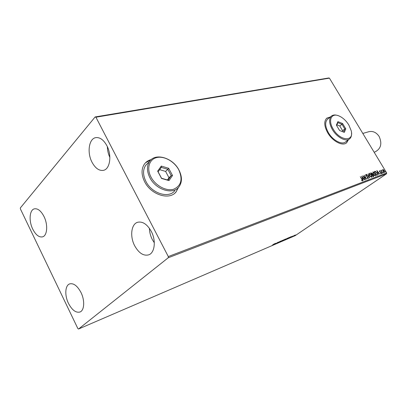 <?xml version="1.0" encoding="UTF-8"?>
<svg xmlns="http://www.w3.org/2000/svg" width="407" height="407" viewBox="0 0 407 407"><rect width="100%" height="100%" fill="white"/><g stroke="black" fill="none" stroke-linecap="round" stroke-linejoin="round"><path stroke-width="0.61" d="M151.236 159.585C148.301 160.333 145.991 161.879 144.317 164.23C141.214 169.098 141.321 174.944 144.643 181.766C151.094 194.963 169.648 200.59 176.114 191.86L178.424 187.5M151.129 159.676L145.508 162.79M330.413 116.931L326.562 118.361C323.824 121.54 324.211 126.358 327.716 132.804C332.59 141.366 342.73 146.581 346.657 142.74L348.402 139.759M330.326 116.997L326.806 118.142M68.468 303.368C64.504 295.431 65.069 285.343 69.683 283.888C73.636 282.977 77.401 285.841 80.978 292.485C84.997 300.437 84.412 310.495 79.955 312.021C75.88 313.019 72.049 310.134 68.468 303.368M92.048 162.286C86.854 152.691 88.874 138.573 95.798 137.632C99.913 137.154 103.592 139.815 106.832 145.614C112.103 155.255 110.038 169.266 103.393 170.35C99.11 170.965 95.33 168.279 92.048 162.286M109.865 157.448C108.277 154.029 107.443 150.448 107.362 146.698M134.671 245.762C129.716 236.498 131.191 224.013 137.637 222.268C142.633 221.205 147.171 224.226 151.251 231.339C156.268 240.598 154.792 252.991 148.631 254.879C143.437 256.12 138.787 253.083 134.671 245.762M154.314 242.786L152.32 239.57C150.483 235.948 149.517 232.199 149.415 228.317M32.758 229.151C28.648 220.991 29.477 209.829 34.407 208.832C37.82 208.292 41.015 210.841 43.987 216.483C48.163 224.684 47.288 235.806 42.516 236.869C39.001 237.485 35.745 234.91 32.758 229.151M95.136 116.941L20.35 207.926L20.386 208.908L77.874 328.586L78.536 329.024L168.254 257.758L168.3 256.563L95.915 117.211L95.136 116.941L328.719 77.976L329.436 78.139L95.915 117.211M295.426 234.987L294.119 235.897L295.426 234.987M292.262 236.732L294.704 235.241L292.262 236.732M292.801 236.04L290.72 237.367L292.801 236.04M286.787 239.092L289.636 237.306L286.757 239.041M282.468 240.949L285.592 239.016L282.468 240.949M279.039 242.424L280.713 241.076L279.66 242.007L282.387 240.359L279.039 242.424M274.542 244.363L278.332 242.099L274.522 244.327M272.532 245.019L274.394 243.788L272.532 245.019M78.536 329.024L295.202 235.638L386.528 173.804L168.254 257.758M275.57 243.284L273.942 244.622L272.237 245.355L275.57 243.284M277.35 243.172L280.148 241.336L277.294 243.065M281.354 241.117L283.984 239.723L281.044 241.58L281.354 241.117M285.124 239.499L287.734 238.11L284.798 239.962L285.124 239.499M291.275 236.538L289.611 237.871L287.993 238.568L291.275 236.538M291.839 236.869L292.257 236.65L291.839 236.869M293.279 236.248L293.696 236.029L293.279 236.248M295.619 235.246L296.031 235.027L295.619 235.246M382.6 170.187L382.804 169.541L383.567 169.821L384.34 170.757L384.64 172.41L383.028 171.25L382.6 170.187M382.494 173.179L380.789 170.35L381.222 170.701L381.257 170.116L382.494 173.179M379.507 170.772L380.097 171.042L380.138 171.327L379.7 171.128L379.777 171.561L381.125 172.751L381.288 173.687L380.631 173.474L380.581 173.173L381.038 173.357L380.952 172.838L379.604 171.642L379.431 170.823M377.238 175.178L376.679 175.386L374.333 171.469L375.356 171.266L377.014 172.924L377.238 175.178M373.082 176.755L370.721 172.807L372.212 173.448L372.486 174.369L373.473 175.234L373.651 176.526L373.082 176.755M369.78 178.012L366.61 174.333L369.225 177.045L368.233 173.733L369.78 178.012M365.435 179.66L362.856 175.722L365.893 178.241L364.306 175.183L366.692 179.187L363.66 176.679L365.435 179.66M361.879 179.355L360.287 176.674L362.103 179.324L362.551 180.876L361.716 180.632L361.635 180.281L362.261 180.484L361.879 179.355M168.3 256.563L386.65 172.95L329.436 78.139M361.625 176.18L364.855 179.884L363.619 178.77L362.907 179.039L363.207 180.51L361.655 176.17M368.269 178.709L367.19 178.047L367.226 177.788L368.055 178.281L367.959 177.498L365.893 175.61L365.72 174.547L366.666 175.01L366.661 175.31L365.985 174.949L366.076 175.519L368.152 177.432L368.269 178.709M369.648 175.646L369.327 173.199L371.525 174.918L371.942 177.294L369.648 175.646M373.285 174.282L372.96 171.856L375.137 173.565L375.554 175.921L373.285 174.282M376.821 170.548L379.955 174.145L378.759 173.061L378.093 173.316L378.398 174.735L376.851 170.538M381.756 173.123L381.715 172.741L382.122 173.377L381.756 173.123M383.14 172.599L383.094 172.217L383.501 172.853L383.14 172.599M385.378 171.749L385.332 171.372L385.739 171.998L385.378 171.749M386.65 172.95L386.528 173.804M346.377 142.964L348.316 139.825M174.995 193.015L176.022 191.941L178.327 187.602M362.266 180.072L362.428 180.927M361.696 180.54L362.067 180.489M361.879 180.616L362.23 180.499M361.808 176.684L362.749 178.597L363.293 178.393L362.215 177.142L362.561 178.724L363.293 178.393M363.283 178.398L363.609 178.775M363.212 180.51L362.907 179.039M363.136 176.195L365.893 178.241M365.873 178.251L366.229 178.851M367.338 178.205L368.014 178.307M365.659 174.628L366.666 175.01M365.801 175.076L365.771 175.376M366.193 176.017L366.498 175.992M366.315 176.119L366.972 176.302M366.788 176.429L367.613 177.086M368.096 177.803L368.218 178.724M369.439 177.615L368.233 173.733M370.604 174.059L369.327 173.199M371.703 175.748L371.825 177.355M370.395 176.643L371.535 176.984M369.449 173.692L369.281 174.929M371.337 174.99L369.5 173.647L369.836 175.575L371.581 176.953L371.337 174.99M370.752 172.858L371.718 173.148M372.202 173.911L372.486 174.369M372.303 174.496L372.919 174.873M373.443 175.646L373.54 176.582M373.056 176.323L373.377 176.129L373.285 175.305L372.573 174.71L372.151 174.812L372.863 176.389L373.26 176.19M371.82 174.496L372.13 174.303L372.029 173.524L371.153 173.143L371.906 174.405M374.191 172.68L372.96 171.856M375.33 174.43L375.442 175.982M374.053 175.295L375.152 175.61M373.082 172.344L372.904 173.524M374.949 173.636L373.133 172.298L373.473 174.211L375.198 175.58L374.949 173.636M374.359 171.52L375.356 171.266M375.173 171.393L376.083 172.034M377.213 173.794L377.304 175.147M374.598 171.917L376.465 175.025L377.014 174.756M376.623 174.913L377.258 174.552L376.826 172.99L375.478 171.673L374.761 171.805M377.019 171.067L377.386 171.495M377.93 172.883L378.444 172.695L377.401 171.484L377.752 173.011L378.444 172.695L378.744 173.072M379.395 170.884L379.894 171.149M379.833 171.958L380.804 172.339M381.074 173.123L381.166 173.733M380.631 173.463L381.008 173.377M381.664 172.899L382.056 173.006M381.166 170.243L381.451 170.162M381.191 170.721L381.547 171.179M383.048 172.375L383.44 172.482M382.656 169.653L383.567 169.821M384.462 171.5L384.529 172.461M383.709 172.1L384.254 172.171M382.931 169.943L382.733 170.66M384.167 170.828L382.956 169.912L383.211 171.184L384.35 172.105L384.167 170.828M385.287 171.53L385.673 171.637M274.425 244.144L274.979 243.691L274.425 244.144M283.13 240.354L281.028 241.468L283.13 240.354M284.076 239.855L285.276 239.27M285.068 239.204L284.096 239.891M283.938 240.018L282.916 240.695L283.908 239.967M286.874 238.741L284.788 239.85L286.874 238.741M288.629 237.739L286.655 239.082L288.761 237.937L289.306 237.5L288.609 237.703M290.12 237.393L290.69 236.94L290.12 237.393M295.782 234.992L294.414 235.724L295.782 234.992M374.14 152.213L375.051 151.908C380.947 148.779 382.3 143.625 379.121 136.442C376.363 132.397 372.934 130.82 368.834 131.705L362.805 133.435M333.185 129.08C339.967 141.148 354.319 142.104 351.205 130.718L348.814 124.969C346.138 120.686 342.882 117.684 339.056 115.97C331.446 112.469 327.696 120.258 333.185 129.08M351.511 132.855C351.755 135.49 351.17 137.444 349.761 138.726C346.179 142.247 336.864 137.418 332.361 129.533C329.115 123.591 328.744 119.17 331.242 116.26C332.84 114.83 335.042 114.591 337.851 115.542M327.889 118.976L327.345 119.419C324.832 122.334 325.183 126.75 328.398 132.667C332.865 140.517 342.16 145.294 345.767 141.763L349.313 139.067M342.602 123.519L345.797 128.851L344.327 132.372L339.611 130.52L336.386 125.117L337.912 121.637L342.602 123.519L341.987 124.277L337.861 122.629L336.609 125.488M339.799 126.002L341.987 124.277L344.795 128.973L342.597 130.688L339.799 126.002L336.889 124.847M343.508 132.051L344.795 128.973L345.797 128.851M342.231 131.547L342.597 130.688M337.912 121.637L337.861 122.629M150.992 177.045C155.505 185.755 166.29 191.473 173.611 189.245C181.268 185.821 182.977 179.319 178.739 169.744C174.338 161.457 164.194 155.754 156.746 157.56C149.237 159.244 146.362 168.371 150.992 177.045M178.927 169.994C182.285 176.699 182.255 182.377 178.841 187.027C172.934 195.08 155.84 189.825 149.862 177.656C146.774 171.347 146.657 165.954 149.522 161.477C155.311 152.442 172.889 157.835 178.927 169.994M148.117 162.892L145.655 165.369C142.781 169.841 142.877 175.214 145.935 181.486C151.847 193.574 168.874 198.738 174.796 190.695M168.676 168.289L172.522 175.488L169.012 180.601L161.533 178.449L157.651 171.128L161.284 166.081L168.676 168.289L167.811 169.312L161.304 167.374L158.114 171.82L161.523 178.251L168.096 180.143L171.194 175.651L167.811 169.312L165.613 171.418L159.661 169.663M167.445 179.955L168.976 177.737L171.194 175.651L172.522 175.488M168.976 177.737L165.613 171.418M161.284 166.081L161.304 167.374M158.114 171.82L157.651 171.128M168.096 180.143L169.012 180.601M331.242 116.26L327.345 119.419M149.522 161.477L145.655 165.369"/></g></svg>
